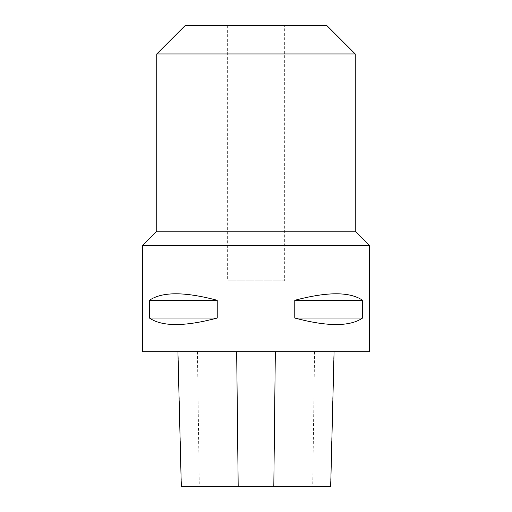 <?xml version="1.0" encoding="UTF-8"?>
<svg xmlns="http://www.w3.org/2000/svg" width="512" height="512" viewBox="0 0 512 512"><rect width="100%" height="100%" fill="white"/><g stroke="black" fill="none" stroke-linecap="round" stroke-linejoin="round"><path stroke-width="0.38" stroke-dasharray="2.56 1.92" d="M149.408 318.029C162.054 326.707 184.659 326.707 217.222 318.029L149.408 318.029L149.408 300.307C162.054 291.629 184.659 291.629 217.222 300.307L149.408 300.307M217.222 318.029L217.222 300.307M294.778 318.029C327.341 326.707 349.946 326.707 362.592 318.029L294.778 318.029L294.778 300.307C327.341 291.629 349.946 291.629 362.592 300.307L294.778 300.307M362.592 318.029L362.592 300.307M369.427 351.706L142.573 351.706M369.427 245.363L142.573 245.363M284.358 25.6L227.642 25.6L284.358 25.6L284.358 280.813L227.642 280.813L284.358 280.813M326.893 25.6L185.107 25.6M355.251 231.187L156.749 231.187M156.749 53.958L355.251 53.958M330.694 486.4L181.306 486.4M236.666 351.706L334.08 351.706L236.666 351.706M178.093 351.706L181.472 486.4M197.434 351.706L199.29 486.4M314.566 351.706L312.71 486.4M333.907 351.706L330.528 486.4M227.642 25.6L227.642 280.813"/><path stroke-width="0.77" d="M362.592 318.029C349.946 326.707 327.341 326.707 294.778 318.029L362.592 318.029L362.592 300.307C349.946 291.629 327.341 291.629 294.778 300.307L362.592 300.307M294.778 318.029L294.778 300.307M217.222 318.029C184.659 326.707 162.054 326.707 149.408 318.029L217.222 318.029L217.222 300.307C184.659 291.629 162.054 291.629 149.408 300.307L217.222 300.307M149.408 318.029L149.408 300.307M142.573 351.706L369.427 351.706L369.427 245.363L142.573 245.363L142.573 351.706M156.749 53.958L185.107 25.6L326.893 25.6L355.251 53.958L156.749 53.958L156.749 231.187L355.251 231.187L355.251 53.958M156.749 231.187L142.573 245.363M177.92 351.706L181.306 486.4L330.694 486.4L334.08 351.706M236.666 351.706L238.189 486.4M275.334 351.706L273.811 486.4M355.251 231.187L369.427 245.363"/></g></svg>

